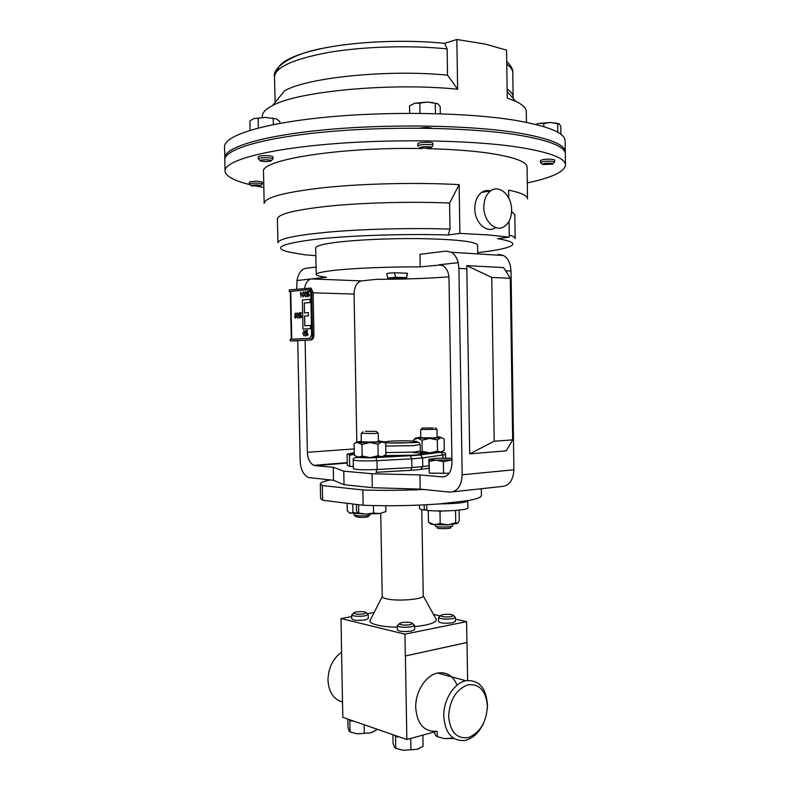 <?xml version="1.0" encoding="UTF-8"?>
<svg xmlns="http://www.w3.org/2000/svg" width="790" height="790" viewBox="0 0 790 790"><rect width="100%" height="100%" fill="white"/><g stroke="black" fill="none" stroke-linecap="round" stroke-linejoin="round"><path stroke-width="1.19" d="M365.484 431.271L376.287 431.419L365.484 431.271M377.877 432.989L375.062 433.552L361.524 433.305M378.252 433.127L378.4 441.531L375.22 442.005L361.307 441.857L361.158 433.443M436.692 429.296L420.942 429.553M437.028 429.414L437.156 437.492L434.411 437.907L420.744 437.759L420.616 429.681M433.088 427.992L422.423 427.983L433.088 427.992M356.359 456.699C356.971 457.617 363.42 457.864 375.704 457.45L420.794 455.02L422.611 457.933L411.738 458.832L411.896 467.552L422.759 466.584L420.329 469.457L416.518 469.902M421.791 509.609L423.243 595.897C423.835 599.324 397.854 601.506 386.893 598.899C383.96 598.257 382.4 597.497 382.232 596.618L380.731 513.391M435.537 618.066L436.485 619.785C435.665 622.866 428.368 625.147 414.602 626.618M397.311 627.221C389.174 627.033 382.478 626.312 377.245 625.078C372.495 623.903 370.026 622.52 369.829 620.95L370.727 619.202M341.566 652.135C332.807 658.712 328.275 668.073 327.978 680.249C328.749 692.178 333.597 699.446 342.524 702.053M487.4 706.053C486.018 690.717 479.5 683.636 467.868 684.831C456.107 689.433 449.688 699.97 448.621 716.441C450.211 732.182 456.906 739.193 468.697 737.485C480.251 732.478 486.492 722.001 487.4 706.053M483.223 723.995C478.513 733.347 472.282 738.857 464.53 740.516C452.137 741.188 445.214 733.15 443.763 716.402C443.229 700.177 454.013 683.024 465.804 680.753C478.819 679.578 486.038 687.567 487.469 704.739L487.351 708.591M457.064 685.207C452.986 675.707 446.498 671.658 437.591 673.04C425.869 675.193 415.175 691.833 415.708 707.643C417.15 723.956 424.032 731.836 436.357 731.264M355.925 611.964C361.632 611.302 365.138 611.579 366.451 612.793L363.973 613.85C358.492 614.511 354.967 614.264 353.416 613.109L355.925 611.964M367.459 613.761L368.229 614.501L365.099 615.845C358.127 616.694 353.663 616.378 351.708 614.906L352.449 614.136M368.229 614.452L368.308 618.491L365.178 619.913C358.058 620.772 353.594 620.436 351.777 618.896L351.698 614.857M442.469 614.65C448.355 613.958 452.038 614.274 453.539 615.598L451.386 616.585C445.728 617.267 442.035 616.98 440.287 615.726L442.469 614.65M454.536 616.575L455.346 617.355L452.621 618.619C445.442 619.498 440.741 619.133 438.539 617.523L439.319 616.723M455.346 617.306L455.415 621.414L452.69 622.757C445.353 623.646 440.652 623.251 438.598 621.582L438.529 617.474M413.693 624.544L414.572 625.394L411.55 626.786C404.213 627.714 399.454 627.339 397.291 625.68L398.13 624.801M414.572 625.334L414.651 629.561L411.63 631.042C404.125 631.98 399.375 631.585 397.36 629.857L397.281 625.621M401.508 622.619C407.522 621.898 411.254 622.224 412.716 623.587L410.326 624.683C404.549 625.404 400.797 625.117 399.088 623.824L401.508 622.619M435.29 526.012L435.28 526.031C435.083 527.523 453.174 527.266 452.69 525.814L452.67 524.52M437.156 527.858C437.028 529.043 451.534 528.806 450.873 527.631M354.108 515.011L359.312 515.929C365.523 515.939 369.128 515.554 370.135 514.774L370.115 514.093M354.542 515.436L355.826 516.69L359.934 517.42C365.187 517.42 368.022 517.085 368.426 516.423L369.661 515.12M511.614 209.883C511.525 217.487 509.155 222.987 504.514 226.394C496.031 232.685 483.687 221.477 483.836 207.217C483.924 199.761 486.196 194.31 490.669 190.864C499.369 184.159 511.821 195.713 511.614 209.883M495.458 227.648C486.986 233.889 474.662 222.79 474.81 208.639C474.889 201.243 477.16 195.841 481.624 192.414C484.31 190.588 487.193 190.094 490.274 190.933M432.594 128.415C429.385 127.388 425.089 127.289 419.717 128.138M565.245 153.033L565.176 140.985C565.107 133.016 548.596 126.153 515.653 120.386C468.312 112.516 388.127 111.044 324.729 117.315C261.174 123.576 223.807 135.989 224.508 146.93L224.874 158.968M565.324 152.055C565.255 144.491 548.754 137.993 515.831 132.542C468.51 125.116 388.354 123.783 324.966 129.797C261.431 135.791 224.064 147.612 224.755 158M277.547 70.508C278.751 61.926 293.949 54.5 323.14 48.239C356.695 41.366 406.257 39.332 444.651 43.361L456.847 39.5L457.627 89.231C391.277 82.377 297.662 91.285 272.57 105.564C265.657 109.119 262.25 112.684 262.349 116.249L262.369 117.443M456.847 39.5L485.08 44.033L506.568 50.145L507.259 98.098L515.702 101.327C522.733 104.635 526.268 108.072 526.298 111.647L526.446 122.341M418.275 146.427L417.851 145.992C417.397 144.491 430.59 143.82 432.871 145.232L432.841 143.039C430.56 141.617 417.367 142.289 417.811 143.8L417.851 145.992M420.033 148.125C417.288 146.94 429.019 145.972 431.162 147.217L430.856 148.016L420.033 148.125M260.078 160.607L258.241 158.958C258.745 158.168 261.372 157.753 266.121 157.714C270.328 157.832 272.629 158.247 273.014 158.958L272.975 156.874C272.59 156.163 270.289 155.739 266.072 155.62C261.322 155.65 258.695 156.074 258.202 156.874L258.241 158.958M265.302 161.654L260.582 161.12C259.387 160.331 261.214 159.886 266.042 159.778C270.377 159.955 271.957 160.4 270.772 161.12L265.302 161.654M250.953 185.551L249.344 184.07L250.4 183.547C256.108 182.855 260.098 183.033 262.359 184.06L262.32 182.233C260.058 181.196 256.069 181.019 250.361 181.7L249.314 182.233L249.344 184.07M260.029 186.015L251.299 185.887L251.733 185.216C257.313 184.692 260.236 184.909 260.493 185.887L260.029 186.015M542.681 161.664C548.892 160.883 552.882 161.012 554.659 162.049L554.629 160.044C552.852 158.997 548.862 158.869 542.661 159.659L540.429 160.587L540.459 162.582L542.681 161.664M543.866 163.51C550.008 162.878 552.891 163.105 552.526 164.172L542.641 164.537L543.866 163.51M565.492 165.061L565.354 153.991C565.275 146.506 548.783 140.057 515.86 134.675C468.539 127.318 388.394 126.015 325.016 131.979C261.48 137.934 224.113 149.646 224.794 159.936L225.041 171.005C224.36 161.259 261.737 150.139 325.253 144.452C388.621 138.744 468.737 139.899 516.028 146.822C548.941 151.887 565.423 157.97 565.492 165.061C564.524 171.776 551.795 177.72 527.295 182.905M508.711 197.984L508.592 190.114C521.183 192.76 527.493 195.663 527.513 198.813L527.068 167.223C526.861 161.545 513.411 156.756 486.719 152.875C469.961 150.604 450.073 149.201 427.064 148.648M509.046 221.259L509.274 237.138L487.953 234.906L459.899 233.386L448.295 234.986C404.45 233.613 347.541 235.558 313.946 239.479C280.499 243.873 272.244 248.08 289.179 252.109L304.584 254.755L315.842 255.723M387.762 278.041L386.695 273.715L388.542 273.182L394.447 272.767L395.681 277.3L387.811 278.031M395.681 277.3L406.455 277.655L407.522 273.241L406.593 277.715M406.544 277.705L398.664 278.574L406.455 277.655M477.713 253.906L477.575 245.097C475.906 241.661 457.805 239.508 423.272 238.669C390.606 238.116 352.034 239.963 331.909 242.935C321.125 244.554 315.724 246.213 315.694 247.922L316.207 274.495C316.356 275.562 319.772 276.48 326.438 277.26L311.428 278.919L361.484 280.885L376.781 279.304C403.246 279.304 427.301 278.485 448.927 276.836M441.037 264.917L420.191 266.882C388.413 266.694 351.54 268.274 332.432 270.575C321.658 271.869 316.257 273.172 316.207 274.495M420.191 266.882L419.984 254.311L445.995 251.121L451.426 252.277L503.516 255.506C506.795 257.431 509.066 260.779 510.34 265.529L511.041 271.049L505.59 270.772M296.714 289.199L296.991 280.519C298.393 273.38 301.276 269.321 305.641 268.353L316.069 267.069M347.245 463.029L315.111 465.666L333.262 467.265L333.508 480.29L308.278 477.506C303.34 474.79 300.644 469.309 300.18 461.084L297.751 340.786L293.574 340.757L311.211 339.937C312.919 339.572 313.837 337.913 313.956 334.97L313.116 292.586L311.151 288.212L310.184 288.024M469.714 453.845L494.194 441.235L512.651 439.852L506.252 450.833L469.714 453.845L466.831 268.807L458.911 268.403L462.17 474.81C461.498 485.949 457.4 491.726 449.885 492.14L420.171 489.119L419.925 474.918L372.021 473.743L372.278 487.687L420.171 489.119M416.073 469.941L410.909 470.317M410.415 455.652L411.738 458.832L376.978 460.669L377.136 469.507L411.896 467.552L410.662 470.336L376.208 472.311M428.97 468.203L421.07 469.349M353.357 466.386L349.664 466.357L347.284 465.201L347.077 454.309L354.266 452.611M333.262 467.265L343.778 471.166L372.021 473.743M458.911 268.403L458.2 262.675L438.934 264.808L443.022 265.687C446.854 268.383 448.848 272.659 449.016 278.515L451.989 463.128C451.465 471.897 448.276 476.488 442.4 476.903L419.925 474.918M449.253 473.25L429.316 473.161L428.832 459.978L428.95 459.365L435.646 458.328L451.91 458.18M394.447 272.767L407.522 273.241M315.111 465.666L313.778 465.35C309.858 463.167 307.725 458.822 307.369 452.315L305.128 340.214M304.496 288.409C305.789 282.652 308.1 279.492 311.428 278.919L296.991 280.519M361.484 280.885C356.882 282.168 354.404 286.563 354.068 294.058L313.116 292.823M356.813 441.689L354.068 294.058M462.17 474.81L513.905 469.783L511.041 271.049M513.905 469.783C513.204 480.518 509.056 486.097 501.472 486.541L453.351 491.765M498.046 254.37L503.516 255.506M458.2 262.675C456.936 257.738 454.675 254.271 451.426 252.277M343.778 471.166L344.035 484.714L372.278 487.687M333.508 480.29L344.035 484.714M466.831 268.807L466.781 265.628L503.576 267.573L510.32 278.278L491.745 277.438L494.194 441.235M466.781 265.628L491.745 277.438M512.651 439.852L510.32 278.278M398.664 278.435L387.93 278.08M421.801 148.55C339.206 146.9 259.327 160.044 263.505 171.825L264.166 203.415C264.897 197.273 285.407 191.96 325.707 187.467C365.039 183.478 418.256 182.342 459.128 184.643L459.899 233.386M263.84 187.507L257.481 186.302M250.055 184.653C233.998 180.772 225.654 176.219 225.041 171.005M449.589 203.06C412.686 201.44 365.918 202.566 331.454 205.874C296.122 209.567 278.11 213.893 277.418 218.84L277.912 242.806C278.613 238.659 296.625 234.986 331.948 231.796C366.402 228.932 413.14 227.856 450.004 229.11L449.589 203.06L459.128 184.643M450.004 229.11L448.295 234.986M511.584 211.463L514.813 214.692L515.159 238.669C515.149 237.415 513.174 236.21 509.244 235.045M477.693 252.622C489.079 251.348 497.917 249.926 504.218 248.356C517.588 244.89 515.366 241.651 497.562 238.639L509.274 237.138M542.197 164.113L540.459 162.582M557.77 132.276L557.661 123.734L559.221 123.902L560.801 126.291L560.91 134.33M543.806 126.627L543.767 123.487L550.709 122.49L557.661 123.734M535.827 124.435L538.987 123.438L543.767 123.487M558.876 123.674L550.709 122.49L538.997 123.428L535.699 124.405M250.084 130.301L249.887 120.929L253.975 118.53L265.667 117.424L276.48 118.925L279.739 121.443L279.779 123.388M258.34 127.99L258.142 118.46M273.35 124.603L273.221 118.727M276.48 118.925L265.667 117.424L253.975 118.53M419.974 113.335L419.806 103.105L427.528 102.038L437.729 103.727L440.178 106.462L440.297 113.77M435.448 113.622L435.28 103.421M409.674 113.296L409.546 105.85L414.632 103.263L419.806 103.105M437.512 103.609L427.528 102.038L414.632 103.263M506.726 61.284L507.496 62.153M457.627 89.231L447.535 75.159C388.226 69.234 307.547 77.479 284.657 90.731L272.57 105.564M447.535 75.159L447.12 48.901C410.03 45.099 363.074 46.521 328.512 52.436C293.09 59.122 275.088 67.318 274.495 77.025L275.147 102.394M513.016 98.246L513.135 97.022C513.105 94.326 511.1 91.689 507.131 89.122M444.651 43.361L447.12 48.901M426.807 509.797L424.279 510.064L424.191 504.869M481.308 488.724L481.416 495.557C481.396 497.295 476.844 498.984 467.759 500.643L467.937 507.782C469.062 510.162 440.968 511.969 426.817 510.37L426.719 504.741M424.279 510.064C421.139 509.599 419.539 509.046 419.49 508.424L419.431 505.096M467.828 500.83C465.853 502.697 456.511 503.724 439.793 503.892C414.325 505.738 388.769 506.202 363.133 505.274L322.616 500.248L322.33 485.574L362.847 489.968L363.133 505.274M467.759 500.643L439.793 503.892M363.509 513.954L349.249 512.868M362.413 513.875L352.923 512.443L352.765 503.981M352.923 512.443L350.128 513.283L347.314 510.913L347.166 503.289M430.076 523.237C429.78 523.81 431.192 524.284 434.322 524.649L428.457 522.259L428.259 510.538M457.716 523.326L447.999 524.906L434.322 524.649L440.178 523.553L439.981 511.723L438.717 510.962M459.099 510.103L459.267 520.679L457.538 523.444L455.731 522.743L455.544 510.952L454.309 510.528M441.699 510.972L439.981 511.723M455.731 522.743L447.999 524.906L440.178 523.553M455.771 510.419L455.544 510.952M435.28 526.031L435.26 524.748M385.767 505.748L385.875 511.594L379.753 513.539L373.532 513.036L366.135 514.063L357.633 512.937L356.517 510.814L356.399 504.435M358.571 504.701L358.719 512.641M373.403 505.59L373.532 513.036M357.781 513.046L366.135 514.063L379.753 513.539M341.32 638.962L342.811 717.36L406.86 739.509L405.408 655.967L467.028 642.517L467.621 680.447M351.728 616.565L341.004 618.55L404.934 634.153L466.604 621.631L466.93 642.497L405.408 655.967M436.534 731.323L406.86 739.509M422.877 735.085L423.075 746.362L417.041 749.315L403.354 750.312L417.041 749.315L419.776 748.268M403.354 750.312L395.78 748.347L394.437 747.123L393.074 743.489L392.916 734.69M410.721 738.443L410.919 749.819M394.842 735.352L395.573 736.626L399.612 737.001M395.573 736.626L395.78 748.347M452.176 738.097L444.731 738.611L453.924 738.462M444.731 738.611L437.285 736.724L435.715 735.609L434.135 731.984M437.196 731.54L437.285 736.724M376.267 728.933L376.287 730.128L370.342 732.883L357.179 733.801L370.342 732.883L373.64 731.629M357.179 733.801L350.039 731.965L349.042 730.898L348.015 727.521L347.857 719.107M349.279 719.601L349.832 720.766L353.634 721.102M364.141 724.736L364.299 733.298M349.832 720.766L350.039 731.965M466.604 621.631L455.376 619.172M440.168 615.845L433.493 614.383M404.934 634.153L405.319 655.937M341.004 618.55L341.399 638.982M374.174 612.438L367.38 613.692M322.33 485.574L320.315 483.895C320.414 482.542 323.762 481.228 330.358 479.965M322.616 500.248L320.602 498.362L320.315 483.895M423.944 489.494C402.732 490.442 382.37 490.6 362.847 489.968M354.295 454.201L348.242 453.667L349.457 455.336L354.295 454.329M349.664 466.357L349.457 455.336M451.939 459.839L436.208 460.195L443.388 461.656L451.939 459.928M428.95 459.365L436.208 460.195L429.118 461.251L428.95 459.365M429.316 473.161L429.118 461.251M443.585 473.644L443.388 461.656M383.752 456.255L370.174 457.617L356.497 456.778M442.301 451.673L429.879 452.868L420.715 452.788M437.147 436.88L439.912 437.018L444.118 438.973L444.296 449.994L440.938 452.176L437.502 451.06L429.879 452.868L422.196 451.357L422.008 440.208L429.642 438.401L440.711 437.788L437.314 439.912L437.502 451.06M420.734 437.147L416.132 438.006L429.642 438.401L437.314 439.912M415.905 437.917L413.832 439.546L413.861 441.047M420.517 452.255L422.196 451.357M413.832 439.546L417.871 438.233L422.008 440.208M358.245 457.331L354.315 455.188L354.098 443.694L355.954 442.647L369.908 442.548L377.916 444.128L381.787 441.887L385.668 443.091L385.875 454.576L382.054 456.867L378.124 455.741L370.174 457.617L362.166 456.047L358.245 457.331M361.297 441.195L356.527 442.143L361.948 444.434L369.908 442.548L383.19 441.64L378.39 440.869M377.916 444.128L378.124 455.741M361.948 444.434L362.166 456.047M300.881 292.705L301.01 297.04L300.447 292.744M303.192 291.856L304.17 294.315L303.163 296.961M308.86 294.127L309.512 295.223L308.801 296.438M296.26 313.205L295.332 313.768L295.203 315.042L295.816 314.973L296.428 316.425L295.5 318.192L294.631 316.899L295.49 317.699L296.181 316.425L295.756 315.467L294.887 315.704L295.124 313.284L296.299 313.205L295.371 313.768L295.253 315.012M295.608 314.924L296.477 316.425L295.47 318.192M295.49 315.417L294.887 315.704M297.652 312.978L298.63 315.437L297.652 318.034M301.296 312.633L299.43 318.103L300.872 313.146L299.973 313.353L299.469 315.121L298.808 314.035L299.43 312.84L301.296 312.633L299.183 318.123M300.862 313.166L300.012 313.353L299.509 315.131M299.43 312.84L300.072 312.968M307.399 335.671L306.678 334.545L307.507 333.4L307.991 334.486L307.399 335.671L308.031 334.486L307.507 333.4M289.259 291.54L308.821 289.584L310.776 292.636L311.615 335.019L309.789 338.327L290.236 339.256L290.266 340.836L309.818 339.937C311.527 339.572 312.445 337.913 312.563 334.97L311.724 292.537L309.759 288.162L289.229 289.96L289.259 291.54L308.989 289.584M304.377 303.024L310.055 302.54L309.986 299.282L302.392 299.963L302.975 329.104L310.569 328.67L310.5 325.421L304.782 325.766L304.594 316.109L308.406 315.842L308.347 312.593L304.525 312.88L304.328 303.024L310.055 302.54M304.822 325.766L304.634 316.109M307.577 330.487L305.7 335.938L307.152 330.99L306.283 331.178L305.779 332.955L305.068 331.84L305.691 330.654L307.577 330.487L305.404 335.957M305.691 330.654L306.382 330.793M303.874 330.753L304.881 333.252L303.962 335.839L302.925 333.35L304.071 330.812L304.841 333.252L303.962 335.839M301.089 315.506L301.74 316.612L301.049 317.797M308.633 291.737L307.705 291.974L307.201 293.771L306.53 292.685L307.162 291.461L309.097 291.214L307.162 296.783L308.633 291.737L307.754 291.974L307.162 293.771M307.201 291.461L307.774 291.579M305.365 291.648L306.342 294.107L305.325 296.754M290.266 340.836L297.751 340.826M310.006 302.54L309.947 299.282M302.975 329.104L310.569 328.67M310.529 328.67L310.46 325.421M304.594 316.109L308.406 315.842M308.367 315.832L308.307 312.593M304.525 312.88L304.328 303.024M307.152 330.99L306.244 331.178L305.779 332.955M300.407 316.701L301.227 315.546L301.701 316.602L301.069 317.797L300.407 316.701M297.682 318.034L296.694 315.575L297.573 312.978L298.59 315.437L297.721 318.034M294.877 316.879L295.5 317.699M309.058 291.214L306.866 296.803M308.149 295.341L308.999 294.166L309.463 295.213L308.831 296.438L308.149 295.341M305.375 296.754L304.377 294.295L305.276 291.648L306.303 294.107L305.414 296.754M303.202 296.951L302.215 294.502L303.39 291.915L304.13 294.315L303.241 296.961M301.118 292.182L300.97 297.04M385.5 442.973L411.63 442.657C420.497 442.519 418.147 441.363 420.181 444.523L413.18 445.649L385.727 446.044M385.086 442.716C392.314 443.2 401.024 443.151 411.185 442.558C428.397 441.373 405.142 440.089 389.134 441.284L383.545 441.926M385.836 452.542L413.288 452.147L420.29 450.942L420.991 453.648C421.672 454.181 419.628 454.685 414.869 455.159L384.71 455.613M413.328 452.631C425.731 453.243 426.383 454.112 415.293 455.257L384.532 455.751M442.993 458.062L442.943 455.267L441.156 452.423C444.227 452.048 445.678 452.769 445.521 454.566L422.611 457.933L422.759 466.584L428.931 465.715M442.4 476.903L444.78 476.666M307.369 452.315L354.197 448.908M506.736 61.452C511.14 65.748 513.154 69.559 512.789 72.868C512.75 69.925 510.745 67.051 506.775 64.237M420.082 454.872L442.44 451.594M430.007 453.608L431.982 453.598M375.704 457.45L376.978 460.669C363.519 461.182 355.599 460.935 353.229 459.938L353.397 468.668C355.767 469.764 363.676 470.04 377.136 469.507L375.981 472.321M353.229 459.938C352.192 455.484 363.262 458.793 375.931 457.529L416.241 455.396L440.455 452.285M290.76 291.392L291.737 339.187M312.563 334.97L313.956 334.97M309.818 339.937L311.211 339.937M311.724 292.537L313.116 292.586M376.287 431.419L378.104 433.216M422.423 427.983L420.744 429.76M423.243 595.897L436.485 619.785M437.591 673.04L465.804 680.753M366.451 612.793L368.229 614.501M453.539 615.598L455.346 617.355M412.716 623.587L414.572 625.394M354.058 515.12L354.038 513.826M552.961 163.708L554.057 162.542M347.235 462.614L313.778 465.35M260.819 185.541L261.895 184.425M271.256 160.617L272.333 159.491M431.419 147.414L432.466 146.288M555.074 122.766L555.765 123.191M272.59 117.967L273.577 118.648M432.13 102.325L432.653 102.7M512.789 72.868L513.135 97.022M507.17 91.561L515.702 101.327M323.14 48.239C288.567 54.53 272.096 68.987 274.495 77.025M490.669 190.864L481.624 192.414M399.088 623.824L397.291 625.68M440.287 615.726L438.539 617.523M353.416 613.109L351.708 614.906M382.232 596.618L369.829 620.95M429.572 459.662L429.029 460.017M445.521 454.566L445.58 458.042M420.181 444.523L420.29 450.942M416.132 438.006L415.323 438.707M435.162 427.775L436.9 429.493M363.054 431.676L361.307 433.532M383.19 441.64L383.762 442.104M356.527 442.143L355.954 442.647M309.759 288.162L311.151 288.212M290.305 291.441L291.273 339.206"/></g></svg>
